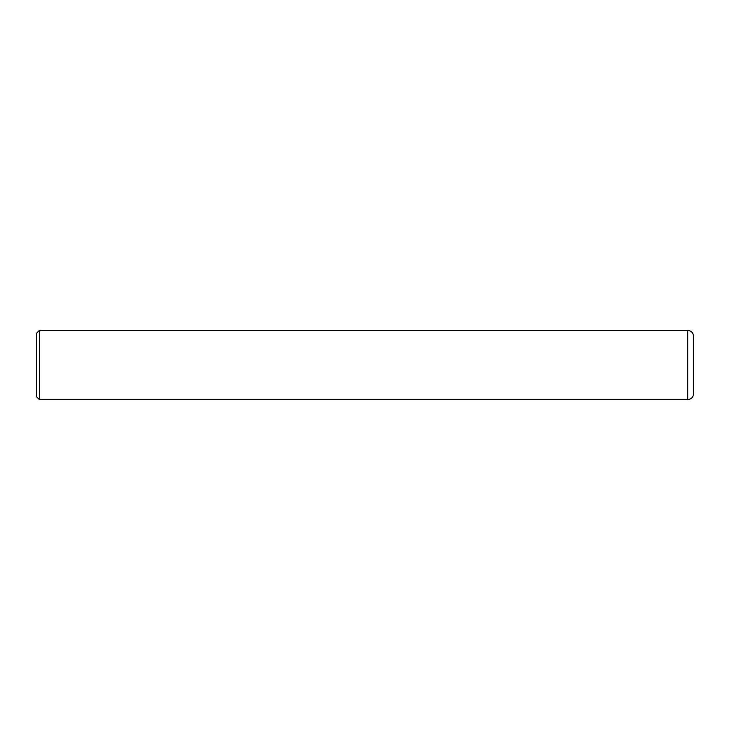 <?xml version="1.0" encoding="UTF-8"?>
<svg xmlns="http://www.w3.org/2000/svg" width="730" height="730" viewBox="0 0 730 730"><rect width="100%" height="100%" fill="white"/><g stroke="black" fill="none" stroke-linecap="round" stroke-linejoin="round"><path stroke-width="1.09" d="M687.733 330.425C691.237 330.763 693.153 332.688 693.5 336.183L693.5 393.817C693.153 397.312 691.237 399.237 687.733 399.575L687.733 330.425L39.383 330.425L39.383 399.575L687.733 399.575M39.383 399.575L36.5 396.7L36.5 333.3L39.383 330.425"/></g></svg>
